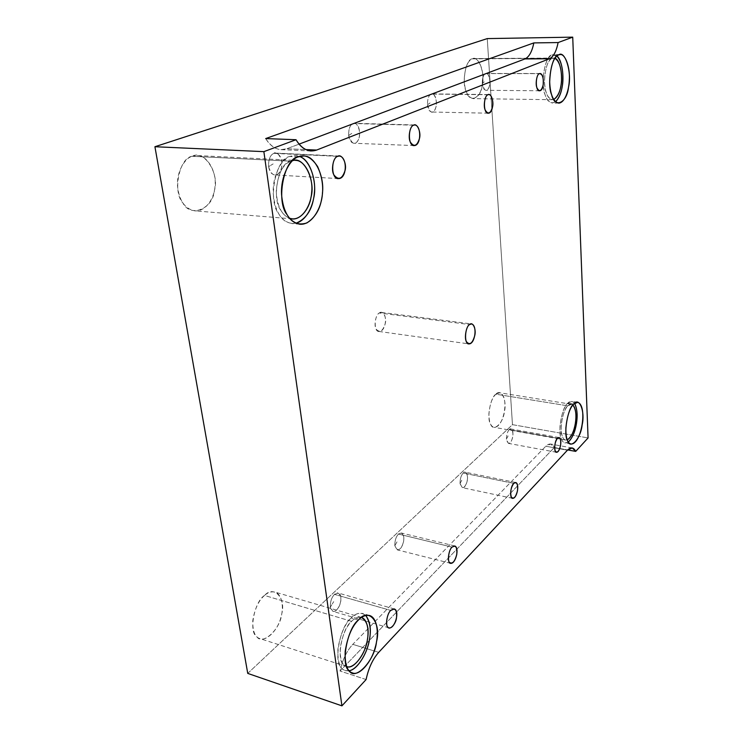 <?xml version="1.0" encoding="UTF-8"?>
<svg xmlns="http://www.w3.org/2000/svg" width="743" height="743" viewBox="0 0 743 743"><rect width="100%" height="100%" fill="white"/><g stroke="black" fill="none" stroke-linecap="round" stroke-linejoin="round"><path stroke-width="0.56" stroke-dasharray="3.71 2.79" d="M509.261 429.658C507.432 431.562 506.485 434.785 506.42 439.308L508.073 435.89L506.42 439.308C508.119 444.648 509.977 444.713 511.992 439.503C514.63 432.593 511.017 426.408 509.261 429.658L510.943 428.99C514.871 430.178 512.484 443.71 508.407 443.376L506.42 439.308C506.485 434.785 507.432 431.562 509.261 429.658L557.436 438.24L509.261 429.658M334.526 594.381C331.573 597.391 330.161 601.672 330.301 607.226L333.709 601.626L330.301 607.226C332.734 614.656 337.211 610.895 339.588 605.359C343.6 595.97 337.266 589.775 334.526 594.381L338.232 593.035C344.371 595.162 339.003 612.641 332.855 611.331L330.301 607.226C330.161 601.672 331.573 597.391 334.526 594.381L390.772 610.421L334.526 594.381M485.56 73.585C483.414 74.616 482.318 77.876 482.272 83.383L484.297 81.879L482.272 83.383C484.306 91.129 486.489 92.531 488.829 87.59C491.875 81.015 487.594 70.864 485.56 73.585L486.238 73.464C491.095 73.761 491.104 90.395 485.913 90.293C483.814 89.792 482.597 87.488 482.272 83.383C482.318 77.876 483.414 74.616 485.56 73.585L539.427 73.622L485.56 73.585M348.662 135.44L352.136 133.229L348.662 135.44C351.876 144.411 355.089 145.86 358.284 139.777C362.473 131.697 355.943 120.097 353.083 123.505C350.009 124.935 348.541 128.911 348.662 135.44C348.541 128.911 350.009 124.935 353.083 123.505L354.365 123.292C361.451 123.997 361.349 143.492 353.854 143.26C350.975 142.675 349.247 140.065 348.662 135.44M413.637 125.186L353.083 123.505L413.637 125.186M427.476 104.735L430.058 102.952L427.476 104.735C429.965 112.992 432.547 114.422 435.222 109.017C438.723 101.828 433.568 91.064 431.209 94.064C428.711 95.243 427.466 98.8 427.476 104.735C427.466 98.8 428.711 95.243 431.209 94.064L432.11 93.906C437.822 94.352 437.822 112.174 431.748 112.026C429.333 111.496 427.903 109.063 427.476 104.735M487.984 94.714L431.209 94.064L487.984 94.714M394.812 545.715L397.514 540.978L394.812 545.715C397.366 551.427 399.975 551.092 402.632 544.712C406.115 536.251 400.858 529.982 398.508 534.068C395.991 536.641 394.765 540.533 394.812 545.715C394.765 540.533 395.991 536.641 398.508 534.068L401.35 533C406.644 534.756 402.613 550.702 397.217 549.848L394.812 545.715M452.05 547.117L398.508 534.068L452.05 547.117M460.047 483.526L462.109 479.579L460.047 483.526C462.081 489.033 464.236 488.95 466.511 483.266C469.483 475.724 465.22 469.465 463.233 473.05C461.124 475.223 460.066 478.715 460.047 483.526C460.066 478.715 461.124 475.223 463.233 473.05L465.341 472.232C469.827 473.644 466.845 488.151 462.23 487.631L460.047 483.526M513.738 483.377L463.233 473.05L513.738 483.377M265.678 138.579C271.799 147.959 278.829 151.358 286.779 148.767L299.067 144.133L286.779 148.767L305.772 149.584L286.779 148.767L281.021 149.668C274.994 149.111 269.876 145.414 265.678 138.579M558.652 54.88L552.086 54.936L553.684 54.629L556.888 55.976L552.086 54.936L558.652 54.88M555.578 101.754L552.216 103.063C546.69 101.559 543.644 94.491 543.077 81.86C543.765 66.498 546.764 57.527 552.086 54.936C545.269 54.685 540.05 84.117 545.074 94.705C547.368 101.949 550.869 104.308 555.578 101.754M552.235 58.316L554.891 58.288L552.235 58.316C547.665 60.573 545.093 68.291 544.508 81.479C544.99 92.327 547.619 98.401 552.374 99.701L553.73 99.478C550.303 99.999 547.795 97.658 546.216 92.485C541.916 83.374 546.384 58.149 552.235 58.316L473.811 58.595C478.483 57.843 483.563 69.127 482.866 79.622C482.439 90.182 479.216 96.516 473.189 98.643C467.951 97.379 464.969 91.538 464.245 81.108C464.635 68.44 467.319 61.028 472.279 58.855L552.235 58.316M573.67 404.099L567.782 403.161L571.869 401.387L574.543 403.328C572.333 400.765 570.076 400.709 567.782 403.161L573.67 404.099M568.302 442.011L565.089 442.967C561.541 442.039 559.823 436.643 559.953 426.77C561.197 415.049 563.807 407.183 567.782 403.161C561.884 406.662 557.296 433.438 561.587 439.392C562.98 442.912 565.228 443.785 568.302 442.011M567.903 405.836C569.51 404.118 571.163 403.839 572.872 404.991L571.432 404.294L567.903 405.836C564.485 409.309 562.247 416.08 561.188 426.138C561.076 434.618 562.544 439.262 565.609 440.06L567.243 439.875C565.117 440.423 563.565 439.457 562.581 436.968C558.903 431.832 562.841 408.873 567.903 405.836L495.915 394.199L499.779 392.787C509.512 395.582 504.153 428.061 494.021 427.29C490.64 426.445 488.931 421.913 488.894 413.712C489.878 403.997 492.219 397.496 495.915 394.199L567.903 405.836M358.386 620.071L351.16 617.944C354.755 614.192 358.553 612.706 362.565 613.467L365.797 615.473C361.052 611.916 356.166 612.743 351.16 617.944L358.386 620.071M349.191 670.743L345.216 670.548C339.932 669.053 337.508 661.892 337.916 649.038C340.266 634.606 344.678 624.241 351.16 617.944C339.904 625.866 332.994 663.332 341.919 668.338C343.684 670.4 346.108 671.198 349.191 670.743M351.606 621.324C354.727 618.055 358.024 616.764 361.497 617.452L361.469 617.442C357.996 616.774 354.708 618.074 351.606 621.324C346.034 626.767 342.254 635.692 340.257 648.082C339.904 659.106 342.003 665.254 346.544 666.536L343.675 664.604C336.05 660.258 341.956 628.179 351.606 621.324L264.517 595.449C267.786 592.45 271.297 591.326 275.031 592.087C282.767 594.586 283.9 608.907 280.585 618.529C277.576 630.231 266.3 641.599 259.818 638.571C254.933 637.178 252.583 631.206 252.778 620.665C254.719 608.879 258.629 600.474 264.517 595.449L351.606 621.324M298.259 156.884L290.021 156.494L295.584 155.593L299.494 156.467C296.067 155.278 292.909 155.287 290.021 156.494L298.259 156.884M296.048 223.244L291.748 223.55C281.198 221.358 275.049 211.625 273.322 194.36C271.975 175.952 281.848 158.584 290.021 156.494C275.681 157.841 267.313 200.759 278.876 214.049C282.86 221.098 288.581 224.163 296.048 223.244M197.406 155.566C207.436 155.268 216.724 172.144 215.043 185.62C214.801 197.09 206.248 211.829 194.815 210.863C185.146 208.978 179.416 201.028 177.623 187.004C176.156 172.079 184.84 157.99 192.251 156.29L290.643 161.185L192.251 156.29L197.406 155.566L295.51 160.395L290.643 161.185C282.359 164.621 277.566 174.735 276.257 191.545C277.167 206.117 281.616 215.024 289.621 218.275C285.99 216.798 283.139 214.235 281.077 210.603C271.195 199.152 278.346 162.429 290.643 161.185L292.556 160.609M379.357 312.979L381.577 312.431C388.162 313.955 385.831 331.963 378.995 331.471C373.729 332.14 374.082 315.552 379.357 312.979L469.567 324.561L379.357 312.979C375.772 314.15 373.543 326.149 376.329 329.353C379.952 333.05 382.933 331.099 385.264 323.521C386.973 317.475 382.729 309.785 379.357 312.979M378.698 652.354L352.804 644.348L545.808 446.227L567.438 450.193L545.808 446.227L550.712 444.045L554.343 447.49L567.689 449.933L554.343 447.49C552.17 443.339 549.318 442.921 545.808 446.227L352.804 644.348C346.721 650.942 342.467 659.84 340.043 671.04L554.343 447.49L340.043 671.04C342.467 659.84 346.721 650.942 352.804 644.348L378.698 652.354M366.104 679.539L340.043 671.04L366.104 679.539M247.744 673.399L512.466 424.662L588.075 437.933L512.466 424.662L247.744 673.399M487.25 38.599L512.466 424.662L487.25 38.599M192.251 156.29C179.267 157.405 172.274 192.047 182.899 202.96C190.422 218.247 213.018 208.709 214.383 190.598C219.844 174.168 204.223 149.111 192.251 156.29M264.517 595.449C254.273 601.672 248.468 632.163 256.716 636.621C262.474 645.843 280.464 629.061 281.727 613.913C286.204 598.449 274.009 584.778 264.517 595.449M495.915 394.199C490.399 397.031 486.489 419.163 490.631 424.225C493.333 432.463 503.271 423.185 504.404 411.715C507.218 400.635 501.181 387.8 495.915 394.199M472.279 58.855C465.861 58.706 461.44 82.928 466.307 91.686C469.511 103.351 481.018 98.503 482.253 85.426C485.458 73.901 478.371 54.545 472.279 58.855M337.703 156.318L275.597 153.104C284.235 154.145 283.854 175.292 274.78 174.921C271.436 174.271 269.384 171.503 268.622 166.627C268.372 159.485 270.099 155.073 273.805 153.383L337.703 156.318M273.805 153.383C270.099 155.073 268.372 159.485 268.622 166.627L273.136 163.924L268.622 166.627C271.817 177.781 277.436 176.221 280.362 170.927C285.312 161.928 277.223 149.538 273.805 153.383M556.47 452.273L508.407 443.376M559.015 437.534L510.943 428.99M389.007 627.872L332.855 611.331M394.31 608.944L338.232 593.035M539.567 90.776L485.913 90.293M540.068 73.492L486.238 73.464M414.148 145.572L353.854 143.26M414.854 124.963L354.365 123.292M488.281 113.196L431.748 112.026M488.829 94.547L432.11 93.906M450.648 563.324L397.217 549.848M454.744 545.966L401.35 533M512.624 498.321L462.23 487.631M515.735 482.504L465.341 472.232M558.717 103.156L552.216 103.063M560.241 54.573L553.684 54.629M552.374 99.701L473.189 98.643M553.637 58.047L473.811 58.595M570.94 444.017L565.089 442.967M577.655 402.307L571.869 401.387M565.609 440.06L494.021 427.29M571.432 404.294L499.779 392.787M352.405 672.879L345.216 670.548M369.587 615.51L362.565 613.467M346.544 666.536L259.818 638.571M361.469 617.442L275.031 592.087M299.884 224.237L291.748 223.55M303.432 155.965L295.584 155.593M292.213 218.851L194.815 210.863M381.577 312.431L471.601 323.939M378.995 331.471L468.889 343.898M572.212 447.945L550.712 444.045M311.011 150.978L281.021 149.668M338.409 178.608L274.78 174.921M339.421 156.021L275.597 153.104"/><path stroke-width="1.11" d="M557.436 438.24C554.436 440.701 553.646 452.914 556.47 452.273C560.278 452.543 562.674 438.686 559.015 437.534L557.436 438.24C560.083 436.782 561.132 439.178 560.584 445.419C559.024 451.484 557.241 453.36 555.235 451.038C554.148 446.432 554.882 442.169 557.436 438.24M390.772 610.421C386.323 614.006 385.106 628.327 389.007 627.872C394.821 629.07 400.106 610.997 394.31 608.944L390.772 610.421C395.174 607.505 397.087 609.966 396.511 617.814C395.926 624.046 389.601 630.77 387.772 626.99C385.069 625.151 387.27 613.003 390.772 610.421M539.427 73.622C535.35 74.82 535.192 91.603 539.567 90.776C544.433 90.887 544.628 73.808 540.068 73.492L539.427 73.622C542.52 73.947 543.765 77.755 543.152 85.064C541.359 91.333 539.288 92.225 536.92 87.748C535.118 83.978 536.957 73.631 539.427 73.622M413.637 125.186C407.842 126.932 408 146.492 414.148 145.572C421.262 145.786 421.578 125.678 414.854 124.963L413.637 125.186C417.046 122.632 421.262 132.245 419.498 138.374C417.102 146.027 414.092 147.328 410.47 142.266C407.693 137.984 410.015 125.465 413.637 125.186M487.984 94.714C483.238 96.116 483.21 114.069 488.281 113.196C494.021 113.335 494.225 95.002 488.829 94.547L487.984 94.714C490.761 92.531 494.03 101.401 492.535 106.89C490.501 113.716 488.067 114.766 485.216 110.038C483.043 106.045 485.077 94.816 487.984 94.714M452.05 547.117C448.131 550.284 447.128 563.881 450.648 563.324C455.738 564.086 459.722 547.656 454.744 545.966L452.05 547.117C455.756 544.786 457.326 547.257 456.75 554.519C454.744 561.838 452.273 564.429 449.357 562.293C447.119 560.333 449.097 549.216 452.05 547.117M513.738 483.377C510.367 486.136 509.503 498.943 512.624 498.321C516.961 498.757 519.924 483.869 515.735 482.504L513.738 483.377C516.803 481.585 518.057 484.018 517.5 490.696C515.763 497.271 513.71 499.426 511.342 497.16C510.014 492.386 510.812 487.789 513.738 483.377M533.836 42.908L265.678 138.579L533.836 42.908L558.123 42.555L572.723 37.15L588.075 437.933L575.704 451.391L572.212 447.945L567.438 450.193L378.698 652.354C372.726 659.106 368.528 668.161 366.104 679.539L341.929 705.85L247.744 673.399L341.929 705.85L263.867 151.646L154.925 146.724L247.744 673.399L154.925 146.724L487.25 38.599L572.723 37.15L487.25 38.599L154.925 146.724L263.867 151.646L296.03 139.721L265.678 138.579L296.03 139.721C300.107 146.668 305.104 150.42 311.011 150.978L316.657 150.049L549.448 58.762C553.433 56.83 556.331 51.434 558.123 42.555L533.836 42.908C532.044 51.676 529.09 57.016 524.985 58.92C529.09 57.016 532.044 51.676 533.836 42.908M299.067 144.133L524.985 58.92L549.448 58.762L524.985 58.92L299.067 144.133M558.652 54.88C553.377 57.48 550.387 66.48 549.681 81.888C550.229 94.565 553.238 101.652 558.717 103.156C564.791 102.794 568.943 90.665 569.305 80.086C570.271 67.372 565.182 53.663 560.241 54.573L558.652 54.88C565.182 49.716 572.138 73.204 568.534 87.117C566.965 102.905 554.789 108.915 551.64 94.779C546.681 84.154 551.891 54.629 558.652 54.88M556.888 55.976C561.244 60.982 563.222 69.136 562.841 80.439C562.414 89.745 559.999 96.85 555.578 101.754C558.912 98.364 561.086 93.469 562.098 87.07C564.243 77.736 562.265 59.877 556.888 55.976M554.891 58.288C560.166 59.189 563.12 76.761 560.863 85.956C559.767 92.754 557.389 97.259 553.73 99.478C558.476 96.07 561.076 89.597 561.522 80.058C561.671 68.505 559.47 61.251 554.891 58.288M573.67 404.099C569.723 408.148 567.123 416.043 565.878 427.782C565.729 437.692 567.42 443.097 570.94 444.017C581.528 444.639 587.834 405.427 577.72 402.316L573.67 404.099C579.326 396.298 585.317 411.613 582.14 424.977C580.72 438.751 570.141 450.267 567.466 440.441C563.222 434.479 567.819 407.628 573.67 404.099M574.543 403.328C579.902 412.95 576.364 434.794 568.302 442.011C572.398 437.906 575.082 431.906 576.354 423.993C577.831 415.709 577.218 408.826 574.543 403.328M572.872 404.991C575.89 409.179 576.698 415.43 575.296 423.742C573.958 431.683 571.274 437.06 567.243 439.875C575.175 435.714 579.057 411.631 572.872 404.991M358.386 620.071C351.931 626.423 347.538 636.835 345.189 651.323C344.752 664.223 347.157 671.403 352.405 672.879C359.343 676.279 371.714 661.864 375.178 647.497C378.93 635.646 378.001 618.25 369.726 615.557C365.742 614.795 361.962 616.309 358.386 620.071C368.862 606.706 381.596 622.903 376.487 641.831C374.853 660.221 355.219 681.582 349.136 670.678C340.275 665.682 347.195 628.058 358.386 620.071M365.797 615.473C370.813 623.256 371.63 633.064 368.231 644.878C365.398 656.32 356.51 669.619 349.191 670.743C357.894 669.703 367.943 651.453 369.42 639.677C371.398 629.665 370.19 621.594 365.797 615.473M361.497 617.452C367.451 621.297 369.401 628.801 367.348 639.992C366.076 652.363 353.798 670.223 346.693 666.582C352.758 669.304 363.318 656.933 366.253 644.729C369.438 634.633 368.612 619.811 361.497 617.452M298.259 156.884C290.123 158.983 280.287 176.444 281.597 194.926C283.297 212.275 289.389 222.046 299.884 224.237C312.366 225.324 321.979 207.028 322.462 192.911C324.561 176.295 314.772 155.519 303.794 155.974L298.259 156.884C305.02 154.033 311.475 157.265 317.623 166.59C322.518 177.661 323.855 188.481 321.645 199.04C319.796 209.777 314.856 217.745 306.831 222.965C298.352 225.612 291.767 222.863 287.095 214.699C275.607 201.362 283.993 158.24 298.259 156.884M299.494 156.467C309.339 159.68 316.035 178.329 314.41 192.428C313.722 204.771 306.98 220.216 296.048 223.244C305.596 219.101 311.447 210.845 313.602 198.483C317.335 184.691 311.289 159.912 299.494 156.467M292.556 160.609C304.138 155.742 315.803 181.543 310.983 197.285C309.487 208.987 299.123 222.306 289.621 218.275L292.213 218.851C302.986 219.761 311.271 204.13 311.679 192.019C313.472 177.8 304.992 160.024 295.51 160.395M469.567 324.561C464.691 327.338 464.059 344.696 468.889 343.898C475.13 344.288 477.591 325.425 471.601 323.939L469.567 324.561C472.697 321.162 476.439 329.13 474.768 335.474C472.502 343.442 469.743 345.523 466.493 341.734C464.004 338.427 466.26 325.843 469.567 324.561M567.689 449.933L575.704 451.391L567.689 449.933M305.772 149.584L316.657 150.049L305.772 149.584M316.657 150.049C308.856 152.696 301.974 149.25 296.03 139.721L263.867 151.646L341.929 705.85L366.104 679.539C368.528 668.161 372.726 659.106 378.698 652.354L567.438 450.193C570.865 446.822 573.624 447.221 575.704 451.391L588.075 437.933L572.723 37.15L558.123 42.555C556.331 51.434 553.433 56.83 549.448 58.762L316.657 150.049M337.703 156.318C341.836 153.355 347.13 163.664 345.077 170.463C342.282 178.961 338.622 180.54 334.118 175.19C330.644 170.639 333.282 156.792 337.703 156.318C330.765 158.417 331.109 179.527 338.409 178.608C347.083 178.952 347.668 157.07 339.421 156.021L337.703 156.318"/></g></svg>
